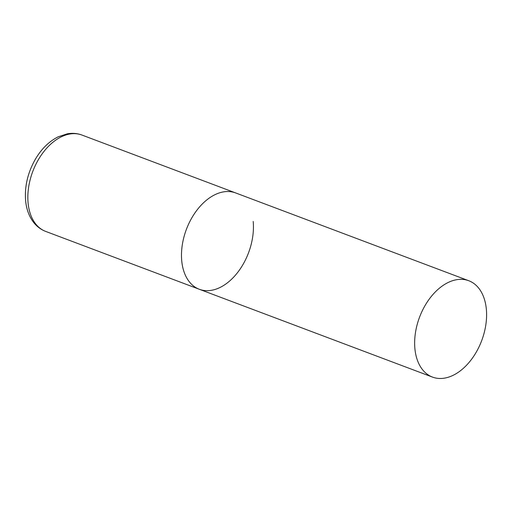 <?xml version="1.0" encoding="UTF-8"?>
<svg xmlns="http://www.w3.org/2000/svg" width="512" height="512" viewBox="0 0 512 512"><rect width="100%" height="100%" fill="white"/><g stroke="black" fill="none" stroke-linecap="round" stroke-linejoin="round"><path stroke-width="0.77" d="M181.722 260.755A51.482 33.203 -69.4 0 1 197.741 209.133A51.482 33.203 -69.4 0 1 235.603 192.922A51.482 33.203 110.6 0 0 213.235 195.584A51.482 33.203 110.6 0 0 182.234 245.293A51.482 33.203 110.6 0 0 199.315 289.274A51.482 33.203 -69.4 0 1 181.722 260.755M253.197 221.434A51.482 33.203 -69.4 0 1 237.178 273.062A51.482 33.203 -69.4 0 1 199.315 289.274L45.677 231.411A51.482 33.203 -69.4 0 1 28.083 202.893A51.482 33.203 -69.4 0 1 44.102 151.27A51.482 33.203 -69.4 0 1 81.965 135.053C77.274 133.325 72.39 132.909 67.309 133.811L58.138 136.832C48.941 141.485 41.293 149.05 35.2 159.514C27.744 172.768 24.544 186.432 25.6 200.506C26.394 209.248 29.139 216.64 33.837 222.675C37.062 226.701 41.011 229.613 45.677 231.411M454.842 374.419A51.482 33.203 110.6 0 0 485.85 324.71A51.482 33.203 110.6 0 0 468.762 280.73A51.482 33.203 110.6 0 0 446.4 283.398A51.482 33.203 110.6 0 0 415.392 333.107A51.482 33.203 110.6 0 0 432.474 377.088A51.482 33.203 110.6 0 0 454.842 374.419M468.762 280.73L81.965 135.053M199.315 289.274L432.474 377.088"/></g></svg>
